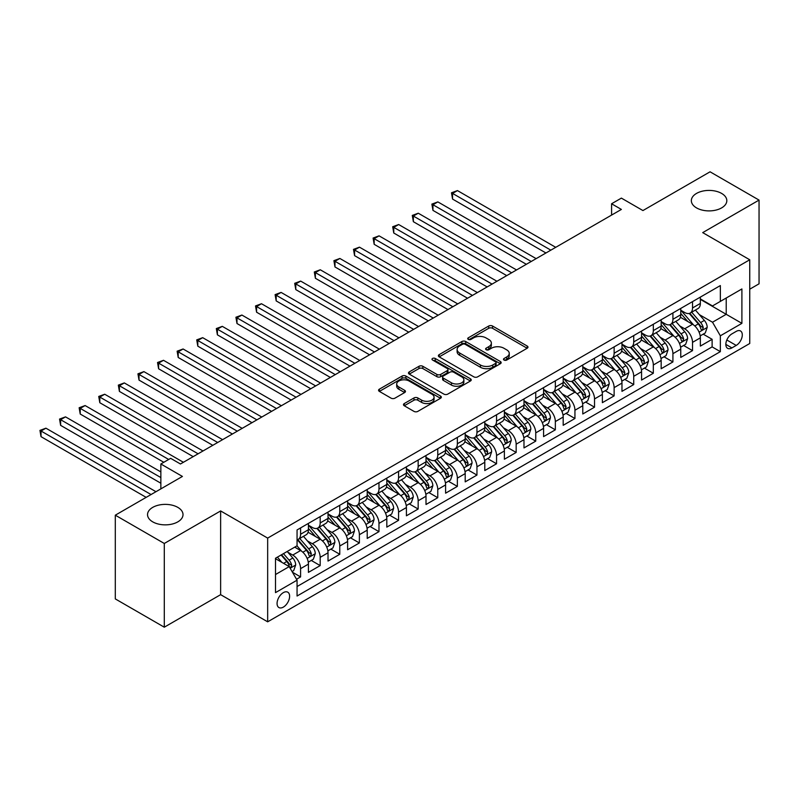 <?xml version="1.0" encoding="UTF-8"?>
<svg xmlns="http://www.w3.org/2000/svg" width="799" height="799" viewBox="0 0 799 799"><rect width="100%" height="100%" fill="white"/><g stroke="black" fill="none" stroke-linecap="round" stroke-linejoin="round"><path stroke-width="1.2" d="M504.059 360.049A1.908 1.099 0 0 0 506.746 360.049L527.18 348.244A2.717 1.568 0 0 0 527.979 347.136A2.717 1.568 0 0 0 527.18 346.027L492.564 326.032A2.717 1.568 0 0 0 488.718 326.032L468.274 337.837A1.908 1.099 0 0 0 467.715 338.616A1.908 1.099 0 0 0 468.274 339.385A1.908 1.099 0 0 0 470.971 339.385L473.617 337.867A8.709 5.024 0 0 1 485.922 337.867L488.808 339.525A8.709 5.024 0 0 1 491.355 343.081A8.709 5.024 0 0 1 488.808 346.636L486.162 348.164A1.908 1.099 0 0 0 485.612 348.943A1.908 1.099 0 0 0 486.162 349.722A1.908 1.099 0 0 0 488.858 349.722L491.505 348.194A8.709 5.024 0 0 1 503.809 348.194L506.696 349.852A8.709 5.024 0 0 1 509.253 353.408A8.709 5.024 0 0 1 506.696 356.963L504.059 358.491A1.908 1.099 0 0 0 503.5 359.27A1.908 1.099 0 0 0 504.059 360.049L504.059 358.491M177.817 507.375A17.738 10.237 0 0 0 158.482 505.158A17.738 10.237 0 0 0 147.535 514.616A17.738 10.237 0 0 0 152.729 521.857A17.738 10.237 0 0 0 172.055 524.084A17.738 10.237 0 0 0 183.011 514.616A17.738 10.237 0 0 0 177.817 507.375M721.617 193.418A17.738 10.237 0 0 0 702.291 191.191A17.738 10.237 0 0 0 691.345 200.659A17.738 10.237 0 0 0 696.538 207.9A17.738 10.237 0 0 0 715.864 210.117A17.738 10.237 0 0 0 726.82 200.659A17.738 10.237 0 0 0 721.617 193.418M283.345 607.11A8.869 5.124 120 0 0 289.138 599.3A8.869 5.124 120 0 0 287.78 592.189A8.869 5.124 120 0 0 283.345 592.628A8.869 5.124 120 0 0 277.543 600.449A8.869 5.124 120 0 0 278.911 607.55A8.869 5.124 120 0 0 283.345 607.11M404.274 403.555A2.717 1.568 0 0 0 403.475 404.664A2.717 1.568 0 0 0 404.274 405.772L413.982 411.385A2.717 1.568 0 0 0 417.827 411.385L440.529 398.282A2.717 1.568 0 0 0 441.328 397.163A2.717 1.568 0 0 0 440.529 396.054L405.902 376.069A2.717 1.568 0 0 0 402.057 376.069L379.365 389.173A2.717 1.568 0 0 0 378.566 390.282A2.717 1.568 0 0 0 379.365 391.39L391.091 398.162A2.717 1.568 0 0 0 394.946 398.162L404.654 392.559A2.717 1.568 0 0 0 405.453 391.45A2.717 1.568 0 0 0 404.654 390.331L398.841 386.976A7.281 4.205 0 0 1 396.704 384.009A7.281 4.205 0 0 1 401.198 380.124A7.281 4.205 0 0 1 409.128 381.033L431.919 394.197A7.281 4.205 0 0 1 434.057 397.163A7.281 4.205 0 0 1 429.562 401.048A7.281 4.205 0 0 1 421.632 400.139L417.827 397.942A2.717 1.568 0 0 0 413.982 397.942L404.274 403.555L404.274 405.772L413.982 400.209L413.982 397.942M749.742 289.188L759.05 283.815L759.05 200.09L710.061 171.805L642.935 210.556L621.382 198.112L611.585 203.765L621.382 209.428L180.454 463.989L170.656 458.336L160.859 463.989L160.859 488.878M164.294 543.47L164.294 627.195L220.634 594.666L220.634 510.941L164.294 543.47L115.296 515.185L182.422 476.434L160.859 463.989M220.634 510.941L267.665 538.097L749.742 259.775L749.742 343.5L267.665 621.822L267.665 538.097M759.05 200.09L702.711 232.619L749.742 259.775M473.807 376.838A2.717 1.568 0 0 0 477.652 376.838L500.354 363.735A2.717 1.568 0 0 0 501.153 362.626A2.717 1.568 0 0 0 500.354 361.518L465.727 341.533A2.717 1.568 0 0 0 461.882 341.533L439.18 354.636A2.717 1.568 0 0 0 438.381 355.745A2.717 1.568 0 0 0 439.18 356.853L473.807 376.838M433.308 360.459A1.908 1.099 0 0 1 435.235 360.729L435.235 358.461L470.441 378.786A2.717 1.568 0 0 1 471.24 379.895A2.717 1.568 0 0 1 470.441 381.003L447.74 394.117A2.717 1.568 0 0 1 443.894 394.117L409.268 374.122L418.986 368.559L418.986 366.292L409.268 371.905A2.717 1.568 0 0 0 408.479 373.013A2.717 1.568 0 0 0 409.268 374.122L409.268 371.905M418.986 368.559A2.717 1.568 0 0 1 422.831 368.559L422.831 366.292A2.717 1.568 0 0 0 418.986 366.292M422.831 366.292L436.873 374.401A2.717 1.568 0 0 0 440.718 374.401L447.17 370.676A2.717 1.568 0 0 0 447.959 369.567A2.717 1.568 0 0 0 447.17 368.459L432.549 360.019A1.908 1.099 0 0 1 431.989 359.24A1.908 1.099 0 0 1 433.168 358.222A1.908 1.099 0 0 1 435.235 358.461M164.294 627.195L115.296 598.91L115.296 515.185M296.519 579.255L300.584 576.908L292.454 572.214M287.83 552.229L292.744 555.065A11.086 6.402 60 0 1 300.584 568.648L308.424 564.124L308.424 572.384L320.179 565.592L311.27 560.439M307.425 540.913L312.339 543.749A11.086 6.402 60 0 1 320.179 557.332L328.019 552.808L328.019 561.068L339.775 554.276L330.866 549.133M327.021 529.597L331.945 532.444A11.086 6.402 60 0 1 339.775 546.017L347.615 541.492L347.615 549.752L359.38 542.96L350.461 537.817M346.616 518.281L351.54 521.128A11.086 6.402 60 0 1 359.38 534.701L367.21 530.176L367.21 538.436L378.976 531.645L370.057 526.501M366.212 506.975L371.136 509.812A11.086 6.402 60 0 1 378.976 523.385L386.816 518.861L386.816 527.12L398.571 520.339L389.652 515.185M385.807 495.66L390.731 498.496A11.086 6.402 60 0 1 398.571 512.079L406.411 507.545L406.411 515.804L418.167 509.023L409.248 503.869M405.403 484.344L410.326 487.18A11.086 6.402 60 0 1 418.167 500.763L426.007 496.239L426.007 504.499L437.762 497.707L428.843 492.554M425.008 473.028L429.922 475.874A11.086 6.402 60 0 1 437.762 489.447L445.602 484.923L445.602 493.183L457.358 486.391L448.439 481.248M444.604 461.712L449.517 464.559A11.086 6.402 60 0 1 457.358 478.132L465.198 473.607L465.198 481.867L476.953 475.075L468.044 469.932M464.199 450.396L469.113 453.243A11.086 6.402 60 0 1 476.953 466.816L484.793 462.291L484.793 470.551L496.549 463.76L487.64 458.616M483.794 439.09L488.718 441.927A11.086 6.402 60 0 1 496.549 455.5L504.389 450.976L504.389 459.235L516.154 452.454L507.235 447.3M503.39 427.775L508.314 430.611A11.086 6.402 60 0 1 516.154 444.194L523.984 439.67L523.984 447.929L535.749 441.138L526.831 435.984M522.985 416.459L527.909 419.295A11.086 6.402 60 0 1 535.749 432.878L543.58 428.354L543.58 436.614L555.345 429.822L546.426 424.678M542.581 405.143L547.505 407.989A11.086 6.402 60 0 1 555.345 421.562L563.185 417.038L563.185 425.298L574.94 418.506L566.022 413.363M562.176 393.827L567.1 396.674A11.086 6.402 60 0 1 574.94 410.247L582.781 405.722L582.781 413.982L594.536 407.19L585.617 402.047M581.782 382.521L586.696 385.358A11.086 6.402 60 0 1 594.536 398.931L602.376 394.406L602.376 402.666L614.131 395.885L605.213 390.731M601.377 371.205L606.291 374.042A11.086 6.402 60 0 1 614.131 387.625L621.972 383.091L621.972 391.35L633.727 384.569L624.808 379.415M620.973 359.89L625.887 362.726A11.086 6.402 60 0 1 633.727 376.309L641.567 371.785L641.567 380.044L653.322 373.253L644.413 368.099M640.568 348.574L645.492 351.42A11.086 6.402 60 0 1 653.322 364.993L661.163 360.469L661.163 368.729L672.918 361.937L664.009 356.793M660.164 337.258L665.088 340.104A11.086 6.402 60 0 1 672.918 353.677L680.758 349.153L680.758 357.413L692.523 350.621L692.523 342.362A11.086 6.402 -120 0 0 684.683 328.788L679.759 325.942M683.604 345.478L692.523 350.621M308.424 564.124A11.086 6.402 -120 0 0 300.584 550.541L294.711 547.145M328.019 552.808A11.086 6.402 -120 0 0 320.179 539.225L308.064 532.234M347.615 541.492A11.086 6.402 -120 0 0 339.775 527.919L327.66 520.918M367.21 530.176A11.086 6.402 -120 0 0 359.38 516.603L347.255 509.602M386.816 518.861A11.086 6.402 -120 0 0 378.976 505.288L366.851 498.286M406.411 507.545A11.086 6.402 -120 0 0 398.571 493.972L386.446 486.971M426.007 496.239A11.086 6.402 -120 0 0 418.167 482.656L406.042 475.665M445.602 484.923A11.086 6.402 -120 0 0 437.762 471.34L425.647 464.349M465.198 473.607A11.086 6.402 -120 0 0 457.358 460.034L445.243 453.033M484.793 462.291A11.086 6.402 -120 0 0 476.953 448.718L464.838 441.717M504.389 450.976A11.086 6.402 -120 0 0 496.549 437.403L484.434 430.401M523.984 439.67A11.086 6.402 -120 0 0 516.154 426.087L504.029 419.095M543.58 428.354A11.086 6.402 -120 0 0 535.749 414.771L523.625 407.78M563.185 417.038A11.086 6.402 -120 0 0 555.345 403.455L543.22 396.464M582.781 405.722A11.086 6.402 -120 0 0 574.94 392.149L562.816 385.148M602.376 394.406A11.086 6.402 -120 0 0 594.536 380.833L582.421 373.832M621.972 383.091A11.086 6.402 -120 0 0 614.131 369.518L602.017 362.516M641.567 371.785A11.086 6.402 -120 0 0 633.727 358.202L621.612 351.21M661.163 360.469A11.086 6.402 -120 0 0 653.322 346.886L641.207 339.895M680.758 349.153A11.086 6.402 -120 0 0 672.918 335.58L660.803 328.579M736.219 331.385L731.904 333.882A8.589 4.964 120 0 0 726.301 341.453A8.589 4.964 120 0 0 727.609 348.334A8.589 4.964 120 0 0 731.904 347.905L736.219 345.418A8.589 4.964 120 0 0 741.832 337.847A8.589 4.964 120 0 0 740.513 330.966A8.589 4.964 120 0 0 736.219 331.385M275.505 574.531L289.218 566.611L297.058 580.184L297.058 596.024L720.348 351.64L720.348 335.8L712.508 322.227L699.355 314.636M297.058 580.184L275.505 592.628L275.505 558.231L297.058 545.787L297.058 529.947L720.348 285.563L720.348 301.403L741.901 288.958L741.901 323.355L720.348 335.8M308.424 525.203L312.339 527.46A11.086 6.402 60 0 0 317.882 528.009L325.722 523.485A11.086 6.402 -120 0 0 328.019 518.411L328.019 512.079M328.019 513.887L331.945 516.144A11.086 6.402 60 0 0 337.488 516.693L345.318 512.169A11.086 6.402 -120 0 0 347.615 507.095L347.615 500.763M347.615 502.571L351.54 504.838A11.086 6.402 60 0 0 357.083 505.387L364.923 500.853A11.086 6.402 -120 0 0 367.21 495.779L367.21 489.447M367.21 491.255L371.136 493.522A11.086 6.402 60 0 0 376.679 494.072L384.519 489.547A11.086 6.402 -120 0 0 386.816 484.464L386.816 478.132M386.816 479.939L390.731 482.206A11.086 6.402 60 0 0 396.274 482.756L404.114 478.231A11.086 6.402 -120 0 0 406.411 473.158L406.411 466.816M406.411 468.633L410.326 470.891A11.086 6.402 60 0 0 415.87 471.44L423.71 466.916A11.086 6.402 -120 0 0 426.007 461.842L426.007 455.5M426.007 457.318L429.922 459.575A11.086 6.402 60 0 0 435.465 460.124L443.305 455.6A11.086 6.402 -120 0 0 445.602 450.526L445.602 444.194M445.602 446.002L449.517 448.259A11.086 6.402 60 0 0 455.06 448.808L462.901 444.284A11.086 6.402 -120 0 0 465.198 439.21L465.198 432.878M465.198 434.686L469.113 436.953A11.086 6.402 60 0 0 474.656 437.502L482.496 432.968A11.086 6.402 -120 0 0 484.793 427.894L484.793 421.562M484.793 423.37L488.718 425.637A11.086 6.402 60 0 0 494.261 426.187L502.092 421.662A11.086 6.402 -120 0 0 504.389 416.589L504.389 410.247M504.389 412.054L508.314 414.321A11.086 6.402 60 0 0 513.857 414.871L521.687 410.346A11.086 6.402 -120 0 0 523.984 405.273L523.984 398.931M523.984 400.748L527.909 403.006A11.086 6.402 60 0 0 533.452 403.555L541.293 399.031A11.086 6.402 -120 0 0 543.58 393.957L543.58 387.615M543.58 389.433L547.505 391.69A11.086 6.402 60 0 0 553.048 392.239L560.888 387.715A11.086 6.402 -120 0 0 563.185 382.641L563.185 376.309M563.185 378.117L567.1 380.384A11.086 6.402 60 0 0 572.643 380.923L580.483 376.399A11.086 6.402 -120 0 0 582.781 371.325L582.781 364.993M582.781 366.801L586.696 369.068A11.086 6.402 60 0 0 592.239 369.617L600.079 365.093A11.086 6.402 -120 0 0 602.376 360.009L602.376 353.677M602.376 355.485L606.291 357.752A11.086 6.402 60 0 0 611.834 358.302L619.674 353.777A11.086 6.402 -120 0 0 621.972 348.704L621.972 342.362M621.972 344.169L625.887 346.436A11.086 6.402 60 0 0 631.43 346.986L639.27 342.461A11.086 6.402 -120 0 0 641.567 337.388L641.567 331.046M641.567 332.863L645.492 335.121A11.086 6.402 60 0 0 651.025 335.67L658.865 331.146A11.086 6.402 -120 0 0 661.163 326.072L661.163 319.74M661.163 321.548L665.088 323.805A11.086 6.402 60 0 0 670.631 324.354L678.461 319.83A11.086 6.402 -120 0 0 680.758 314.756L680.758 308.424M297.058 586.526L712.119 346.886L712.119 339.305L700.353 346.097L700.353 337.837A11.086 6.402 -120 0 0 692.523 324.264L680.398 317.263M680.758 310.232L684.683 312.499A11.086 6.402 -120 0 0 690.226 313.048A11.086 6.402 -120 0 0 692.523 307.965L692.523 301.632M690.226 313.048L698.066 308.514A11.086 6.402 -120 0 0 700.353 303.44L700.353 297.108M300.584 527.909L300.584 534.251A11.086 6.402 60 0 1 298.287 539.325A11.086 6.402 60 0 1 297.058 539.774M298.287 539.325L306.127 534.801A11.086 6.402 -120 0 0 308.424 529.727L308.424 523.385M320.179 516.603L320.179 522.936A11.086 6.402 60 0 1 317.882 528.009M339.775 505.288L339.775 511.62A11.086 6.402 60 0 1 337.488 516.693M359.38 493.972L359.38 500.304A11.086 6.402 60 0 1 357.083 505.387M378.976 482.656L378.976 488.998A11.086 6.402 60 0 1 376.679 494.072M398.571 471.34L398.571 477.682A11.086 6.402 60 0 1 396.274 482.756M418.167 460.034L418.167 466.366A11.086 6.402 60 0 1 415.87 471.44M437.762 448.718L437.762 455.05A11.086 6.402 60 0 1 435.465 460.124M457.358 437.403L457.358 443.735A11.086 6.402 60 0 1 455.06 448.808M476.953 426.087L476.953 432.419A11.086 6.402 60 0 1 474.656 437.502M496.549 414.771L496.549 421.113A11.086 6.402 60 0 1 494.261 426.187M516.154 403.455L516.154 409.797A11.086 6.402 60 0 1 513.857 414.871M535.749 392.149L535.749 398.481A11.086 6.402 60 0 1 533.452 403.555M555.345 380.833L555.345 387.165A11.086 6.402 60 0 1 553.048 392.239M574.94 369.518L574.94 375.85A11.086 6.402 60 0 1 572.643 380.923M594.536 358.202L594.536 364.544A11.086 6.402 60 0 1 592.239 369.617M614.131 346.886L614.131 353.228A11.086 6.402 60 0 1 611.834 358.302M633.727 335.58L633.727 341.912A11.086 6.402 60 0 1 631.43 346.986M653.322 324.264L653.322 330.596A11.086 6.402 60 0 1 651.025 335.67M672.918 312.948L672.918 319.28A11.086 6.402 60 0 1 670.631 324.354M672.918 353.677L672.918 361.937M653.322 364.993L653.322 373.253M633.727 376.309L633.727 384.569M614.131 387.625L614.131 395.885M594.536 398.931L594.536 407.19M574.94 410.247L574.94 418.506M555.345 421.562L555.345 429.822M535.749 432.878L535.749 441.138M516.154 444.194L516.154 452.454M496.549 455.5L496.549 463.76M476.953 466.816L476.953 475.075M457.358 478.132L457.358 486.391M437.762 489.447L437.762 497.707M418.167 500.763L418.167 509.023M398.571 512.079L398.571 520.339M378.976 523.385L378.976 531.645M359.38 534.701L359.38 542.96M339.775 546.017L339.775 554.276M320.179 557.332L320.179 565.592M300.584 568.648L300.584 576.908M289.218 566.611L275.505 558.691M712.508 322.227L726.221 314.307L726.221 298.017L741.901 288.958M700.353 299.375L741.901 323.355M700.353 298.916L712.508 305.937L720.348 301.403M220.634 594.666L267.665 621.822M611.585 203.765L611.585 215.081M703.2 334.162L712.119 339.305M712.119 346.886L720.348 351.64M504.818 360.319L506.696 359.23A8.709 5.024 0 0 0 509.253 355.675L509.253 353.408M491.355 343.081L491.355 345.348A8.709 5.024 0 0 1 488.808 348.903L486.931 349.982M527.15 348.264L492.564 328.299A2.717 1.568 0 0 0 488.718 328.299L469.033 339.655M500.314 363.755L465.727 343.79A2.717 1.568 0 0 0 461.882 343.79L439.22 356.873L439.18 354.636M495.54 363.405A1.908 1.099 0 0 0 496.099 362.626A1.908 1.099 0 0 0 495.54 361.847L465.148 344.309A1.908 1.099 0 0 0 462.461 344.309L459.665 345.917A8.709 5.024 0 0 0 457.118 349.473A8.709 5.024 0 0 0 459.665 353.018L480.439 365.013A8.709 5.024 0 0 0 492.753 365.013L495.54 363.405L495.54 365.672A1.908 1.099 0 0 0 496.099 364.893L496.099 362.626M457.118 349.473L457.118 351.73A8.709 5.024 0 0 0 459.665 355.285L459.665 353.018M495.54 365.672L492.753 367.28A8.709 5.024 0 0 1 480.439 367.28L459.665 355.285M422.831 368.559L436.873 376.659A2.717 1.568 0 0 0 440.718 376.659L447.17 372.943A2.717 1.568 0 0 0 447.959 371.835L447.959 369.567M435.235 360.729L470.401 381.033M451.445 382.811A7.281 4.205 0 0 0 459.375 383.72A7.281 4.205 0 0 0 463.869 379.845A7.281 4.205 0 0 0 461.732 376.868L453.702 372.234A2.717 1.568 0 0 0 449.857 372.234L443.415 375.959A2.717 1.568 0 0 0 442.616 377.068A2.717 1.568 0 0 0 443.415 378.177L451.445 382.811L451.445 385.078A7.281 4.205 0 0 0 459.375 385.987A7.281 4.205 0 0 0 463.869 382.102L463.869 379.845M442.616 377.068L442.616 379.325A2.717 1.568 0 0 0 443.415 380.434L443.415 378.177M451.445 385.078L443.415 380.434M434.057 397.163L434.057 399.43A7.281 4.205 0 0 1 429.562 403.315A7.281 4.205 0 0 1 421.632 402.396L417.827 400.209A2.717 1.568 0 0 0 413.982 400.209M396.704 384.009L396.704 386.267A7.281 4.205 0 0 0 398.841 389.243L398.841 386.976M404.654 390.331L404.654 392.559L398.841 389.243M440.489 398.302L405.902 378.327A2.717 1.568 0 0 0 402.057 378.327L379.395 391.41L379.365 389.173M700.194 335.9L705.257 332.973L707.215 327.32A7.341 4.245 -120 0 0 704.358 320.419L695.4 310.052M693.612 324.983L682.985 312.689A21.203 12.245 -120 0 0 680.758 310.352M687.789 321.528L681.847 314.656A17.598 10.157 -120 0 0 680.758 313.468M555.734 247.33L457.457 190.591L452.554 193.418L452.554 199.071L545.937 252.983M689.227 313.438L698.286 323.925A7.341 4.245 60 0 1 700.903 328.988L701.432 329.857L702.431 329.717L703.25 327.63A7.341 4.245 -120 0 0 700.633 322.566L691.674 312.199M689.757 313.268L699.485 324.534A3.745 2.157 60 0 1 700.433 326.002L703.25 327.63M452.554 199.071L451.485 192.789L550.831 250.157M451.485 192.789L457.457 190.591M680.598 347.215L685.662 344.289L687.619 338.626A7.341 4.245 -120 0 0 684.763 331.735L675.804 321.368M674.016 336.289L663.39 323.994A21.203 12.245 -120 0 0 661.163 321.667M668.184 332.843L662.251 325.962A17.598 10.157 -120 0 0 661.163 324.784M536.139 258.636L437.862 201.897L432.958 204.734L432.958 210.387L526.341 264.299M669.632 324.754L678.681 335.24A7.341 4.245 60 0 1 681.307 340.304L681.837 341.173L682.825 341.033L683.654 338.946A7.341 4.245 -120 0 0 681.038 333.882L672.079 323.515M670.161 324.584L679.889 335.85A3.745 2.157 60 0 1 680.838 337.318L683.654 338.946M432.958 210.387L431.879 204.105L531.235 261.473M431.879 204.105L437.862 201.897M661.003 358.521L666.066 355.605L668.024 349.942A7.341 4.245 -120 0 0 665.168 343.051L656.209 332.684M654.411 347.605L643.794 335.31A21.203 12.245 -120 0 0 641.567 332.983M648.588 344.159L642.656 337.278A17.598 10.157 -120 0 0 641.567 336.099M516.544 269.952L418.267 213.213L413.363 216.04L413.363 221.703L506.746 275.615M650.026 336.069L659.085 346.556A7.341 4.245 60 0 1 661.702 351.62L662.241 352.489L663.23 352.349L664.059 350.262A7.341 4.245 -120 0 0 661.442 345.198L652.483 334.831M650.566 335.9L660.294 347.166A3.745 2.157 60 0 1 661.242 348.634L664.059 350.262M413.363 221.703L412.284 215.42L511.64 272.779M412.284 215.42L418.267 213.213M641.407 369.837L646.471 366.921L648.428 361.258A7.341 4.245 -120 0 0 645.562 354.366L636.613 343.999M634.815 358.921L624.199 346.626A21.203 12.245 -120 0 0 621.972 344.299M628.993 355.475L623.06 348.594A17.598 10.157 -120 0 0 621.972 347.415M496.948 281.268L398.671 224.529L393.767 227.355L393.767 233.018L487.14 286.921M630.431 347.385L639.49 357.872A7.341 4.245 60 0 1 642.106 362.926L642.646 363.805L643.634 363.665L644.463 361.567A7.341 4.245 -120 0 0 641.847 356.514L632.888 346.147M630.97 347.215L640.698 358.481A3.745 2.157 60 0 1 641.637 359.94L644.463 361.567M393.767 233.018L392.689 226.736L492.044 284.094M392.689 226.736L398.671 224.529M621.802 381.153L626.865 378.227L628.833 372.574A7.341 4.245 -120 0 0 625.967 365.672L617.018 355.305M615.22 370.237L604.603 357.942A21.203 12.245 -120 0 0 602.376 355.605M609.397 366.781L603.455 359.91A17.598 10.157 -120 0 0 602.376 358.721M477.343 292.584L379.066 235.845L374.172 238.671L374.172 244.324L467.545 298.237M610.836 358.701L619.894 369.188A7.341 4.245 60 0 1 622.511 374.242L623.05 375.111L624.039 374.971L624.868 372.883A7.341 4.245 -120 0 0 622.241 367.83L613.292 357.463M611.375 358.531L621.103 369.797A3.745 2.157 60 0 1 622.041 371.255L624.868 372.883M374.172 244.324L373.093 238.052L472.449 295.41M373.093 238.052L379.066 235.845M602.206 392.469L607.27 389.542L609.228 383.89A7.341 4.245 -120 0 0 606.371 376.988L597.422 366.621M595.625 381.552L585.008 369.258A21.203 12.245 -120 0 0 582.781 366.921M589.802 378.097L583.859 371.225A17.598 10.157 -120 0 0 582.781 370.037M457.747 303.9L359.47 247.161L354.576 249.987L354.576 255.64L447.949 309.553M591.24 370.017L600.299 380.494A7.341 4.245 60 0 1 602.915 385.557L603.455 386.426L604.444 386.287L605.272 384.199A7.341 4.245 -120 0 0 602.646 379.135L593.697 368.778M591.769 369.837L601.507 381.113A3.745 2.157 60 0 1 602.446 382.571L605.272 384.199M354.576 255.64L353.498 249.368L452.853 306.726M353.498 249.368L359.47 247.161M582.611 403.785L587.674 400.858L589.632 395.195A7.341 4.245 -120 0 0 586.776 388.304L577.827 377.937M576.029 392.858L565.412 380.564A21.203 12.245 -120 0 0 563.185 378.237M570.206 389.413L564.264 382.531A17.598 10.157 -120 0 0 563.185 381.353M438.152 315.206L339.875 258.467L334.981 261.303L334.981 266.956L428.354 320.868M571.645 381.323L580.703 391.81A7.341 4.245 60 0 1 583.32 396.873L583.849 397.742L584.848 397.602L585.667 395.515A7.341 4.245 -120 0 0 583.05 390.451L574.101 380.084M572.174 381.153L581.912 392.419A3.745 2.157 60 0 1 582.851 393.887L585.667 395.515M334.981 266.956L333.902 260.674L433.258 318.042M333.902 260.674L339.875 258.467M563.015 415.1L568.079 412.174L570.037 406.511A7.341 4.245 -120 0 0 567.18 399.62L558.221 389.253M556.434 404.174L545.817 391.88A21.203 12.245 -120 0 0 543.58 389.552M550.611 400.728L544.668 393.847A17.598 10.157 -120 0 0 543.58 392.669M418.556 326.521L320.279 269.782L315.385 272.609L315.385 278.272L408.758 332.184M552.049 392.639L561.108 403.125A7.341 4.245 60 0 1 563.724 408.189L564.254 409.058L565.253 408.918L566.072 406.831A7.341 4.245 -120 0 0 563.455 401.767L554.506 391.4M552.578 392.469L562.316 403.735A3.745 2.157 60 0 1 563.255 405.203L566.072 406.831M315.385 278.272L314.307 271.99L413.662 329.358M314.307 271.99L320.279 269.782M543.42 426.406L548.484 423.49L550.441 417.827A7.341 4.245 -120 0 0 547.585 410.936L538.626 400.569M536.838 415.49L526.211 403.195A21.203 12.245 -120 0 0 523.984 400.868M531.015 412.044L525.073 405.163A17.598 10.157 -120 0 0 523.984 403.984M398.961 337.837L300.684 281.098L295.78 283.925L295.78 289.588L389.163 343.5M532.454 403.954L541.512 414.441A7.341 4.245 60 0 1 544.129 419.495L544.658 420.374L545.657 420.234L546.476 418.137A7.341 4.245 -120 0 0 543.859 413.083L534.911 402.716M532.983 403.785L542.711 415.051A3.745 2.157 60 0 1 543.66 416.509L546.476 418.137M295.78 289.588L294.711 283.305L394.057 340.664M294.711 283.305L300.684 281.098M523.824 437.722L528.888 434.796L530.846 429.143A7.341 4.245 -120 0 0 527.989 422.252L519.03 411.885M517.243 426.806L506.616 414.511A21.203 12.245 -120 0 0 504.389 412.184M511.41 423.35L505.477 416.479A17.598 10.157 -120 0 0 504.389 415.3M379.365 349.153L281.088 292.414L276.184 295.24L276.184 300.903L369.567 354.806M512.858 415.27L521.907 425.757A7.341 4.245 60 0 1 524.534 430.811L525.063 431.68L526.052 431.54L526.881 429.453A7.341 4.245 -120 0 0 524.264 424.399L515.305 414.032M513.387 415.1L523.115 426.366A3.745 2.157 60 0 1 524.064 427.825L526.881 429.453M276.184 300.903L275.106 294.621L374.461 351.979M275.106 294.621L281.088 292.414M504.229 449.038L509.293 446.112L511.25 440.459A7.341 4.245 -120 0 0 508.394 433.557L499.435 423.19M497.637 438.122L487.02 425.827A21.203 12.245 -120 0 0 484.793 423.49M491.814 434.666L485.882 427.795A17.598 10.157 -120 0 0 484.793 426.606M359.77 360.469L261.493 303.73L256.589 306.556L256.589 312.209L349.972 366.122M493.263 426.586L502.311 437.073A7.341 4.245 60 0 1 504.928 442.127L505.467 442.996L506.456 442.856L507.285 440.768A7.341 4.245 -120 0 0 504.668 435.715L495.71 425.348M493.792 426.416L503.52 437.682A3.745 2.157 60 0 1 504.469 439.14L507.285 440.768M256.589 312.209L255.51 305.937L354.866 363.295M255.51 305.937L261.493 303.73M484.633 460.354L489.697 457.428L491.655 451.775A7.341 4.245 -120 0 0 488.788 444.873L479.839 434.506M478.042 449.438L467.425 437.143A21.203 12.245 -120 0 0 465.198 434.806M472.219 445.982L466.286 439.11A17.598 10.157 -120 0 0 465.198 437.922M340.174 371.785L241.897 315.046L236.993 317.872L236.993 323.525L330.377 377.438M473.657 437.892L482.716 448.379A7.341 4.245 60 0 1 485.333 453.442L485.872 454.311L486.861 454.172L487.69 452.084A7.341 4.245 -120 0 0 485.073 447.021L476.114 436.654M474.197 437.722L483.924 448.988A3.745 2.157 60 0 1 484.863 450.456L487.69 452.084M236.993 323.525L235.915 317.243L335.27 374.611M235.915 317.243L241.897 315.046M465.038 471.67L470.102 468.743L472.059 463.08A7.341 4.245 -120 0 0 469.193 456.189L460.244 445.822M458.446 460.743L447.83 448.449A21.203 12.245 -120 0 0 445.602 446.122M452.624 457.298L446.681 450.416A17.598 10.157 -120 0 0 445.602 449.238M320.569 383.091L222.302 326.352L217.398 329.188L217.398 334.841L310.771 388.753M454.062 449.208L463.12 459.695A7.341 4.245 60 0 1 465.737 464.758L466.276 465.627L467.265 465.487L468.094 463.4A7.341 4.245 -120 0 0 465.477 458.336L456.519 447.969M454.601 449.038L464.329 460.304A3.745 2.157 60 0 1 465.268 461.772L468.094 463.4M217.398 334.841L216.319 328.559L315.675 385.927M216.319 328.559L222.302 326.352M445.433 482.976L450.496 480.059L452.464 474.396A7.341 4.245 -120 0 0 449.597 467.505L440.649 457.138M438.851 472.059L428.234 459.765A21.203 12.245 -120 0 0 426.007 457.437M433.028 468.613L427.085 461.732A17.598 10.157 -120 0 0 426.007 460.554M300.973 394.406L202.696 337.667L197.802 340.494L197.802 346.157L291.176 400.069M434.466 460.524L443.525 471.011A7.341 4.245 60 0 1 446.142 476.074L446.681 476.943L447.67 476.803L448.499 474.716A7.341 4.245 -120 0 0 445.872 469.652L436.923 459.285M434.996 460.354L444.733 471.62A3.745 2.157 60 0 1 445.672 473.088L448.499 474.716M197.802 346.157L196.724 339.875L296.079 397.233M196.724 339.875L202.696 337.667M425.837 494.291L430.901 491.375L432.858 485.712A7.341 4.245 -120 0 0 430.002 478.821L421.053 468.454M419.255 483.375L408.639 471.08A21.203 12.245 -120 0 0 406.411 468.753M413.433 479.929L407.49 473.048A17.598 10.157 -120 0 0 406.411 471.869M281.378 405.722L183.101 348.983L178.207 351.81L178.207 357.473L271.58 411.375M414.871 471.839L423.929 482.326A7.341 4.245 60 0 1 426.546 487.38L427.075 488.259L428.074 488.119L428.893 486.022A7.341 4.245 -120 0 0 426.276 480.968L417.328 470.601M415.4 471.67L425.138 482.936A3.745 2.157 60 0 1 426.077 484.394L428.893 486.022M178.207 357.473L177.128 351.19L276.484 408.549M177.128 351.19L183.101 348.983M406.242 505.607L411.305 502.681L413.263 497.028A7.341 4.245 -120 0 0 410.406 490.127L401.448 479.76M399.66 494.691L389.043 482.396A21.203 12.245 -120 0 0 386.816 480.059M393.837 491.235L387.895 484.364A17.598 10.157 -120 0 0 386.816 483.175M261.782 417.038L163.505 360.299L158.611 363.126L158.611 368.778L251.985 422.691M395.275 483.155L404.334 493.642A7.341 4.245 60 0 1 406.951 498.696L407.48 499.565L408.479 499.425L409.298 497.338A7.341 4.245 -120 0 0 406.681 492.284L397.732 481.917M395.805 482.986L405.542 494.251A3.745 2.157 60 0 1 406.481 495.71L409.298 497.338M158.611 368.778L157.533 362.506L256.888 419.865M157.533 362.506L163.505 360.299M386.646 516.923L391.71 513.997L393.667 508.344A7.341 4.245 -120 0 0 390.811 501.442L381.852 491.075M380.064 506.007L369.448 493.712A21.203 12.245 -120 0 0 367.21 491.375M374.242 502.551L368.299 495.68A17.598 10.157 -120 0 0 367.21 494.491M242.187 428.354L143.91 371.615L139.016 374.441L139.016 380.094L232.389 434.007M375.68 494.471L384.738 504.948A7.341 4.245 60 0 1 387.355 510.012L387.885 510.881L388.883 510.741L389.702 508.653A7.341 4.245 -120 0 0 387.086 503.6L378.137 493.233M376.209 494.291L385.937 505.567A3.745 2.157 60 0 1 386.886 507.025L389.702 508.653M139.016 380.094L137.937 373.822L237.283 431.18M137.937 373.822L143.91 371.615M367.051 528.239L372.114 525.313L374.072 519.66A7.341 4.245 -120 0 0 371.215 512.758L362.257 502.391M360.469 517.313L349.842 505.018A21.203 12.245 -120 0 0 347.615 502.691M354.646 513.867L348.704 506.995A17.598 10.157 -120 0 0 347.615 505.807M222.591 439.66L124.314 382.921L119.411 385.757L119.411 391.41L212.794 445.323M356.084 505.777L365.133 516.264A7.341 4.245 60 0 1 367.76 521.328L368.289 522.196L369.278 522.057L370.107 519.969A7.341 4.245 -120 0 0 367.49 514.906L358.531 504.539M356.614 505.607L366.341 516.873A3.745 2.157 60 0 1 367.29 518.341L370.107 519.969M119.411 391.41L118.332 385.128L217.688 442.496M118.332 385.128L124.314 382.921M347.455 539.555L352.519 536.628L354.476 530.965A7.341 4.245 -120 0 0 351.62 524.074L342.661 513.707M340.863 528.628L330.247 516.334A21.203 12.245 -120 0 0 328.019 514.007M335.041 525.183L329.108 518.301A17.598 10.157 -120 0 0 328.019 517.123M202.996 450.976L104.719 394.237L99.815 397.063L99.815 402.726L193.198 456.638M336.489 517.093L345.538 527.58A7.341 4.245 60 0 1 348.164 532.643L348.694 533.512L349.682 533.372L350.511 531.285A7.341 4.245 -120 0 0 347.895 526.221L338.936 515.854M337.018 516.923L346.746 528.189A3.745 2.157 60 0 1 347.695 529.657L350.511 531.285M99.815 402.726L98.736 396.444L198.092 453.812M98.736 396.444L104.719 394.237M327.86 550.861L332.923 547.944L334.881 542.281A7.341 4.245 -120 0 0 332.014 535.39L323.066 525.023M321.268 539.944L310.651 527.65A21.203 12.245 -120 0 0 308.424 525.323M315.445 536.499L309.513 529.617A17.598 10.157 -120 0 0 308.424 528.439M183.4 462.291L85.123 405.552L80.22 408.379L80.22 414.042L163.805 462.291M316.883 528.409L325.942 538.896A7.341 4.245 60 0 1 328.559 543.949L329.098 544.828L330.087 544.688L330.916 542.601A7.341 4.245 -120 0 0 328.299 537.537L319.34 527.17M317.423 528.239L327.151 539.505A3.745 2.157 60 0 1 328.099 540.973L330.916 542.601M80.22 414.042L79.141 407.76L168.699 459.465M79.141 407.76L85.123 405.552M308.264 562.176L313.328 559.25L315.285 553.597A7.341 4.245 -120 0 0 312.419 546.706L303.47 536.339M301.672 551.26L296.988 545.827M295.85 547.804L295.091 546.925M160.859 471.909L65.528 416.868L60.624 419.695L60.624 425.358L160.859 483.225M297.288 539.725L306.347 550.211A7.341 4.245 60 0 1 308.963 555.265L309.503 556.134L310.491 555.994L311.32 553.907A7.341 4.245 -120 0 0 308.704 548.853L299.745 538.486M297.827 539.555L307.555 550.821A3.745 2.157 60 0 1 308.494 552.279L311.32 553.907M60.624 425.358L59.545 419.076L160.859 477.562M59.545 419.076L65.528 416.868M292.064 571.535L293.722 570.566L295.69 564.913A7.341 4.245 -120 0 0 292.824 558.012L287.191 551.49M281.927 562.396L277.393 557.143M276.254 559.12L275.505 558.251M155.965 491.705L45.923 428.184L41.029 431.011L41.029 436.663L146.167 497.368M281.118 554.995L286.751 561.527A7.341 4.245 60 0 1 289.368 566.581L289.907 567.45L290.896 567.31L291.725 565.223A7.341 4.245 -120 0 0 289.098 560.169L283.465 553.637M281.568 554.736L287.96 562.136A3.745 2.157 60 0 1 288.898 563.595L291.725 565.223M41.029 436.663L39.95 430.391L151.061 494.541M39.95 430.391L45.923 428.184M292.744 555.065L300.584 550.541M312.339 543.749L320.179 539.225M331.945 532.444L339.775 527.919M351.54 521.128L359.38 516.603M371.136 509.812L378.976 505.288M390.731 498.496L398.571 493.972M410.326 487.18L418.167 482.656M429.922 475.874L437.762 471.34M449.517 464.559L457.358 460.034M469.113 453.243L476.953 448.718M488.718 441.927L496.549 437.403M508.314 430.611L516.154 426.087M527.909 419.295L535.749 414.771M547.505 407.989L555.345 403.455M567.1 396.674L574.94 392.149M586.696 385.358L594.536 380.833M606.291 374.042L614.131 369.518M625.887 362.726L633.727 358.202M645.492 351.42L653.322 346.886M665.088 340.104L672.918 335.58M684.683 328.788L692.523 324.264M692.523 307.965L700.353 303.44M300.584 534.251L308.424 529.727M320.179 522.936L328.019 518.411M339.775 511.62L347.615 507.095M359.38 500.304L367.21 495.779M378.976 488.998L386.816 484.464M398.571 477.682L406.411 473.158M418.167 466.366L426.007 461.842M437.762 455.05L445.602 450.526M457.358 443.735L465.198 439.21M476.953 432.419L484.793 427.894M496.549 421.113L504.389 416.589M516.154 409.797L523.984 405.273M535.749 398.481L543.58 393.957M555.345 387.165L563.185 382.641M574.94 375.85L582.781 371.325M594.536 364.544L602.376 360.009M614.131 353.228L621.972 348.704M633.727 341.912L641.567 337.388M653.322 330.596L661.163 326.072M672.918 319.28L680.758 314.756M692.523 342.362L700.353 337.837M726.82 339.994L736.219 345.418M725.832 344.399L731.904 347.905M506.696 359.23L506.696 356.963M486.162 349.722L486.162 348.164M488.808 348.903L488.808 346.636M468.274 339.385L468.274 337.837M488.718 328.299L488.718 326.032M492.564 328.299L492.564 326.032M527.18 348.244L527.18 346.027M461.882 343.79L461.882 341.533M465.727 343.79L465.727 341.533M500.354 363.735L500.354 361.518M480.439 367.28L480.439 365.013M492.753 367.28L492.753 365.013M436.873 376.659L436.873 374.401M440.718 376.659L440.718 374.401M447.17 372.943L447.17 370.676M470.441 381.003L470.441 378.786M417.827 400.209L417.827 397.942M421.632 402.396L421.632 400.139M402.057 378.327L402.057 376.069M405.902 378.327L405.902 376.069M440.529 398.282L440.529 396.054M699.075 332.134L707.165 327.46M682.985 312.689L684.004 312.099M700.633 322.566L704.358 320.419M694.78 325.952L698.286 323.925M679.48 343.45L687.569 338.776M663.39 323.994L664.398 323.415M681.038 333.882L684.763 331.735M675.185 337.268L678.681 335.24M659.884 354.756L667.974 350.082M643.794 335.31L644.803 334.731M661.442 345.198L665.168 343.051M655.589 348.574L659.085 346.556M640.279 366.072L648.379 361.398M624.199 346.626L625.208 346.047M641.847 356.514L645.562 354.366M635.984 359.89L639.49 357.872M620.683 377.388L628.783 372.714M604.603 357.942L605.612 357.353M622.241 367.83L625.967 365.672M616.389 371.205L619.894 369.188M601.088 388.704L609.188 384.029M585.008 369.258L586.017 368.669M602.646 379.135L606.371 376.988M596.793 382.521L600.299 380.494M581.492 400.019L589.592 395.345M565.412 380.564L566.421 379.984M583.05 390.451L586.776 388.304M577.198 393.837L580.703 391.81M561.897 411.325L569.987 406.661M545.817 391.88L546.826 391.3M563.455 401.767L567.18 399.62M557.602 405.153L561.108 403.125M542.301 422.641L550.391 417.967M526.211 403.195L527.23 402.616M543.859 413.083L547.585 410.936M538.007 416.459L541.512 414.441M522.706 433.957L530.796 429.283M506.616 414.511L507.625 413.932M524.264 424.399L527.989 422.252M518.411 427.775L521.907 425.757M503.11 445.273L511.2 440.599M487.02 425.827L488.029 425.238M504.668 435.715L508.394 433.557M498.816 439.09L502.311 437.073M483.505 456.589L491.605 451.914M467.425 437.143L468.434 436.554M485.073 447.021L488.788 444.873M479.21 450.406L482.716 448.379M463.909 467.904L472.009 463.23M447.83 448.449L448.838 447.869M465.477 458.336L469.193 456.189M459.615 461.722L463.12 459.695M444.314 479.21L452.414 474.536M428.234 459.765L429.243 459.185M445.872 469.652L449.597 467.505M440.019 473.028L443.525 471.011M424.718 490.526L432.818 485.852M408.639 471.08L409.647 470.501M426.276 480.968L430.002 478.821M420.424 484.344L423.929 482.326M405.123 501.842L413.213 497.168M389.043 482.396L390.052 481.817M406.681 492.284L410.406 490.127M400.828 495.66L404.334 493.642M385.527 513.158L393.617 508.484M369.448 493.712L370.456 493.123M387.086 503.6L390.811 501.442M381.233 506.975L384.738 504.948M365.932 524.474L374.022 519.799M349.842 505.018L350.851 504.439M367.49 514.906L371.215 512.758M361.637 518.291L365.133 516.264M346.337 535.779L354.426 531.115M330.247 516.334L331.255 515.755M347.895 526.221L351.62 524.074M342.042 529.607L345.538 527.58M326.741 547.095L334.831 542.421M310.651 527.65L311.66 527.07M328.299 537.537L332.014 535.39M322.446 540.913L325.942 538.896M307.136 558.411L315.235 553.737M308.704 548.853L312.419 546.706M302.841 552.229L306.347 550.211M290.147 568.219L295.64 565.053M289.098 560.169L292.824 558.012M283.585 563.355L286.751 561.527"/></g></svg>
